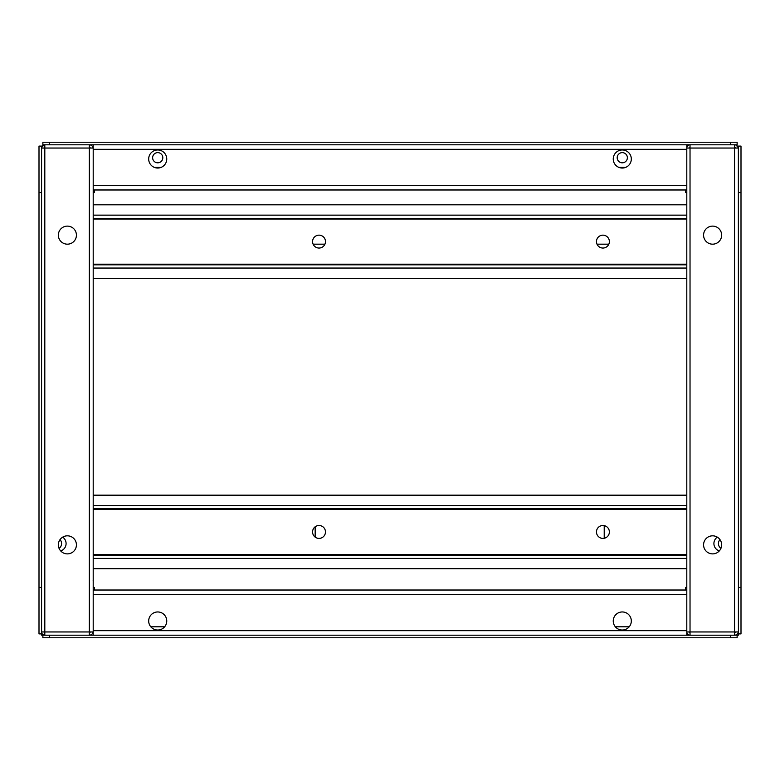 <?xml version="1.0" encoding="UTF-8"?>
<svg xmlns="http://www.w3.org/2000/svg" width="780" height="780" viewBox="0 0 780 780"><rect width="100%" height="100%" fill="white"/><g stroke="black" fill="none" stroke-linecap="round" stroke-linejoin="round"><path stroke-width="1.17" d="M49.325 142.233L42.871 142.233L42.871 144.817L737.129 144.817L737.129 142.233L49.325 142.233L49.325 144.817M44.811 632.6A0.643 0.643 0 0 1 44.158 631.966L41.584 631.956L41.584 148.044A3.227 3.227 0 0 1 44.811 144.817L44.811 148.044L41.584 148.044L41.584 146.104L39 146.104L39 633.896L41.584 633.896L41.584 635.183L738.416 635.183L738.416 633.896L741 633.896L741 146.104L738.416 146.104L738.416 149.175M741 587.438L738.416 587.438L738.416 602.92M738.416 633.896L738.416 630.825M741 192.562L738.416 192.562L738.416 177.079M39 192.562L41.584 192.562M41.584 631.956L44.811 631.956L44.811 635.183A3.227 3.227 0 0 1 41.584 631.956L41.584 633.896M39 587.438L41.584 587.438M60.713 550.933A7.742 7.742 0 0 0 62.683 537.147A7.742 7.742 0 0 1 60.713 550.933M719.969 539.614A5.811 5.811 0 0 0 720.934 548.35M738.416 149.351L738.367 148.044L734.545 148.044L734.545 144.817A3.871 3.871 0 0 1 738.367 148.044L738.416 630.649M93.2 149.351L93.2 630.649M41.642 147.4L44.05 144.905M738.202 147.4L736.037 145.119M625.628 167.398L618.93 167.398M161.07 167.398L154.372 167.398M627.374 157.716A5.099 5.099 0 0 0 622.284 152.626A5.099 5.099 0 0 0 617.185 157.716A5.099 5.099 0 0 0 622.284 162.815A5.099 5.099 0 0 0 627.374 157.716M162.815 157.716A5.099 5.099 0 0 0 157.716 152.626A5.099 5.099 0 0 0 152.626 157.716A5.099 5.099 0 0 0 157.716 162.815A5.099 5.099 0 0 0 162.815 157.716M597.012 244.179L608.839 244.179M313.111 244.179L324.938 244.179M94.165 192.562A10.325 10.325 0 0 0 93.2 190.144M315.159 526.783L315.159 537.108M604.217 538.268L604.217 525.623M717.317 537.147A7.742 7.742 0 0 0 719.287 550.933A7.742 7.742 0 0 1 717.317 537.147M59.066 548.35A5.811 5.811 0 0 0 60.031 539.614M42.871 635.183L42.871 637.767L737.129 637.767L737.129 635.183M93.122 147.917A3.871 3.871 0 0 1 93.142 148.044L93.2 148.688L93.142 148.044L89.329 148.044L89.329 144.817A3.871 3.871 0 0 1 93.122 147.917M67.392 553.888A9.028 9.028 0 0 0 76.42 544.85A9.028 9.028 0 0 0 67.392 535.821A9.028 9.028 0 0 0 58.354 544.85A9.028 9.028 0 0 0 67.392 553.888M67.392 244.179A9.028 9.028 0 0 0 76.42 235.15A9.028 9.028 0 0 0 67.392 226.112A9.028 9.028 0 0 0 58.354 235.15A9.028 9.028 0 0 0 67.392 244.179M44.158 631.956L93.142 631.956A3.871 3.871 0 0 1 89.329 635.183L89.329 148.044L44.811 148.044L44.811 631.956M89.329 632.6A1.287 1.287 0 0 0 90.441 631.956M93.142 631.956L93.2 631.312L93.142 631.956M90.441 148.044A1.287 1.287 0 0 0 89.329 147.4M44.811 147.4L44.158 148.034L41.584 148.044M93.2 579.696L93.142 580.34M94.487 189.979L94.487 192.562L93.2 192.562M685.513 189.979L685.513 192.562L686.8 192.562M94.487 590.021L94.487 587.438L93.2 587.438M686.8 587.438L685.513 587.438L685.513 590.021M93.2 144.817L93.2 189.94M93.2 508.072L93.2 495.173L686.8 495.173L686.8 568.727L93.2 568.727L93.2 555.818M686.8 495.173L686.8 278.372L93.2 278.372L93.2 265.473M686.8 144.817L686.8 204.818L93.2 204.818L93.2 217.727M613.246 159.013A9.028 9.028 0 0 0 622.284 168.041A9.028 9.028 0 0 0 631.312 159.013A9.028 9.028 0 0 0 622.284 149.974A9.028 9.028 0 0 0 613.246 159.013M148.688 159.013A9.028 9.028 0 0 0 157.716 168.041A9.028 9.028 0 0 0 166.754 159.013A9.028 9.028 0 0 0 157.716 149.974A9.028 9.028 0 0 0 148.688 159.013M686.8 189.979L93.2 189.979M166.754 620.987A9.028 9.028 0 0 0 157.716 611.959A9.028 9.028 0 0 0 148.688 620.987A9.028 9.028 0 0 0 157.716 630.025A9.028 9.028 0 0 0 166.754 620.987M631.312 620.987A9.028 9.028 0 0 0 622.284 611.959A9.028 9.028 0 0 0 613.246 620.987A9.028 9.028 0 0 0 622.284 630.025A9.028 9.028 0 0 0 631.312 620.987M686.8 635.183L686.8 568.727M93.2 635.183L93.2 590.06M93.2 590.021L686.8 590.021M319.03 525.496A6.455 6.455 0 0 0 312.575 531.95A6.455 6.455 0 0 0 319.03 538.405A6.455 6.455 0 0 0 325.474 531.95A6.455 6.455 0 0 0 319.03 525.496M602.92 525.496A6.455 6.455 0 0 0 596.466 531.95A6.455 6.455 0 0 0 602.92 538.405A6.455 6.455 0 0 0 609.375 531.95A6.455 6.455 0 0 0 602.92 525.496M93.2 555.175L686.8 555.175M686.8 508.716L93.2 508.716M686.8 278.372L686.8 204.818M319.03 235.15A6.455 6.455 0 0 0 312.575 241.595A6.455 6.455 0 0 0 319.03 248.05A6.455 6.455 0 0 0 325.474 241.595A6.455 6.455 0 0 0 319.03 235.15M602.92 235.15A6.455 6.455 0 0 0 596.466 241.595A6.455 6.455 0 0 0 602.92 248.05A6.455 6.455 0 0 0 609.375 241.595A6.455 6.455 0 0 0 602.92 235.15M93.2 264.829L686.8 264.829M686.8 218.371L93.2 218.371M712.608 226.112A9.028 9.028 0 0 0 703.579 235.15A9.028 9.028 0 0 0 712.608 244.179A9.028 9.028 0 0 0 721.646 235.15A9.028 9.028 0 0 0 712.608 226.112M712.608 535.821A9.028 9.028 0 0 0 703.579 544.85A9.028 9.028 0 0 0 712.608 553.888A9.028 9.028 0 0 0 721.646 544.85A9.028 9.028 0 0 0 712.608 535.821M686.8 148.044L686.8 148.044A3.227 3.227 0 0 1 690.027 144.817L690.027 148.044L686.8 148.044L689.383 148.034L690.027 147.4M686.8 631.956L690.027 631.956L690.027 635.183A3.227 3.227 0 0 1 686.8 631.956L689.383 631.956A0.643 0.643 0 0 0 690.027 632.6M689.383 631.956L738.367 631.956A3.871 3.871 0 0 1 734.545 635.183L734.545 148.044L690.027 148.044L690.027 631.956M734.545 632.6A1.287 1.287 0 0 0 735.667 631.956M738.367 631.956L738.416 631.312L738.367 631.956M735.667 148.044A1.287 1.287 0 0 0 734.545 147.4M730.675 144.817L730.675 142.233M156.273 167.924L159.169 167.924M620.831 167.924L623.727 167.924M730.675 637.767L730.675 635.183M49.325 635.183L49.325 637.767M93.2 185.464L686.8 185.464M686.8 149.331L93.2 149.331M686.8 594.535L93.2 594.535M93.2 630.669L686.8 630.669M150.803 626.798L164.639 626.798M615.361 626.798L629.197 626.798M686.8 558.402L93.2 558.402M93.2 554.531L686.8 554.531M686.8 509.369L93.2 509.369M93.2 505.499L686.8 505.499M686.8 268.057L93.2 268.057M93.2 264.186L686.8 264.186M686.8 219.014L93.2 219.014M93.2 215.143L686.8 215.143"/></g></svg>
